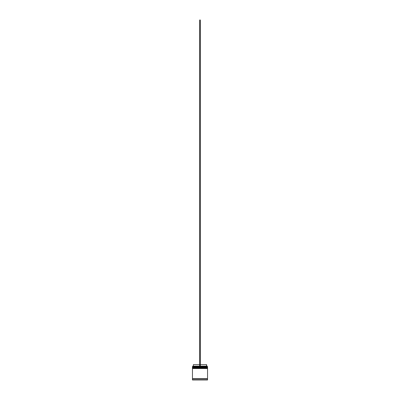 <?xml version="1.0" encoding="UTF-8"?>
<svg xmlns="http://www.w3.org/2000/svg" width="400" height="400" viewBox="0 0 400 400"><rect width="100%" height="100%" fill="white"/><g stroke="black" fill="none" stroke-linecap="round" stroke-linejoin="round"><path stroke-width="0.6" d="M207.365 367.205L192.635 367.205L207.545 367.385L192.635 367.205L207.545 367.385L192.635 367.63L207.545 367.445L192.455 367.445L192.455 367.025L207.365 367.205L192.455 367.025L207.545 367.025L207.545 366.48L192.455 366.48L207.545 366.48L207.365 367.205M207.365 368.11L192.635 368.11L207.545 368.29L192.635 368.11L207.545 368.29L192.635 368.535L207.545 368.35L192.455 368.35L192.455 367.93L207.365 368.11L192.455 367.93L207.545 367.93L207.545 367.63L192.455 367.63L192.455 367.93L192.455 367.63L207.545 367.63L207.365 368.11M192.485 378.975L207.515 378.975L207.515 378.67L192.485 378.975M207.545 379.94L192.515 380L207.485 380L207.545 378.975L192.455 378.975L192.455 379.94L207.545 379.94L192.515 380L192.455 378.975L207.545 378.975L207.545 379.94M192.515 366.42L192.455 367.025L192.515 366.42L199.7 366.42L192.515 366.42M207.545 378.67L207.545 368.535L192.455 368.535L192.455 378.67L207.545 378.67L192.455 378.67L192.455 368.535L207.545 368.535L207.545 378.67M206.58 364.61L206.88 366.42L206.58 366.12L200.3 366.12L206.58 366.12L206.58 364.61L200.3 364.61L206.58 364.61M199.7 366.12L193.42 366.12L199.7 366.12M199.7 364.61L193.42 364.61L199.7 364.61M199.7 366.42L200.3 366.42L200.3 20L200.3 366.42L199.7 366.42L199.7 20L200.3 20L199.7 20L199.7 366.42M193.42 364.61L193.12 366.42"/></g></svg>
